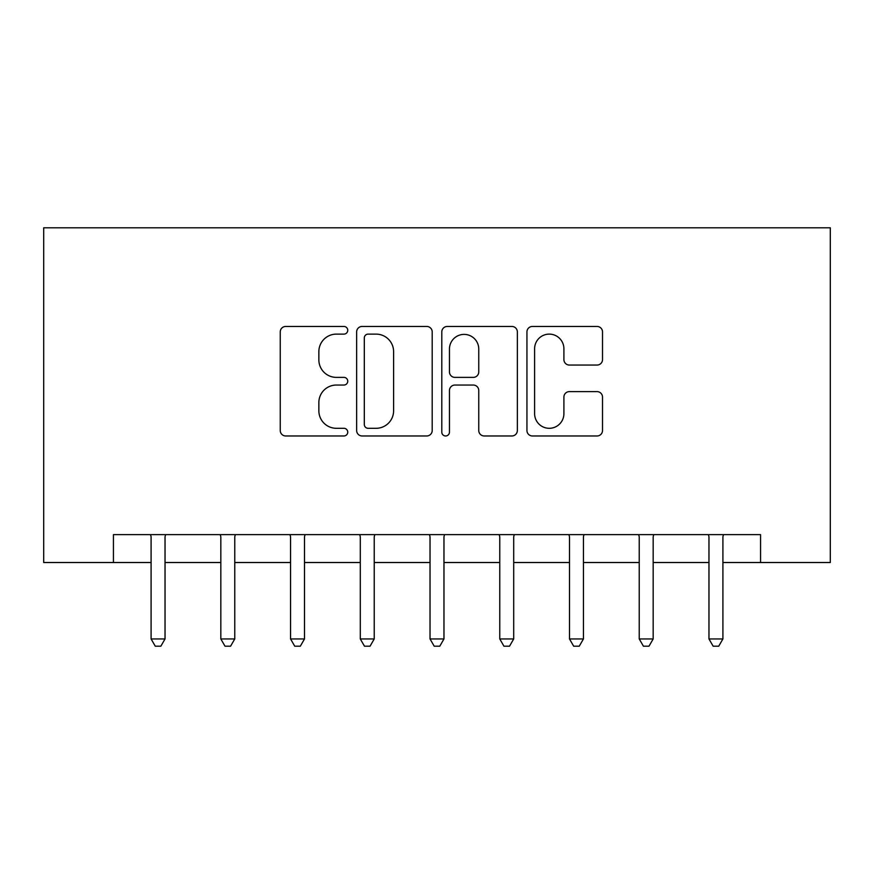 <?xml version="1.0" encoding="UTF-8"?>
<svg xmlns="http://www.w3.org/2000/svg" width="874" height="874" viewBox="0 0 874 874"><rect width="100%" height="100%" fill="white"/><g stroke="black" fill="none" stroke-linecap="round" stroke-linejoin="round"><path stroke-width="1.31" d="M347.743 330.285A3.835 3.835 0 0 0 343.908 326.45L285.732 326.45A5.473 5.473 0 0 0 280.248 331.934L280.248 430.5A5.473 5.473 0 0 0 285.732 435.973L343.908 435.973A3.835 3.835 0 0 0 347.743 432.138A3.835 3.835 0 0 0 343.908 428.304L336.381 428.304A17.524 17.524 0 0 1 318.857 410.78L318.857 402.564A17.524 17.524 0 0 1 336.381 385.041L343.908 385.041A3.835 3.835 0 0 0 347.743 381.217A3.835 3.835 0 0 0 343.908 377.382L336.381 377.382A17.524 17.524 0 0 1 318.857 359.859L318.857 351.643A17.524 17.524 0 0 1 336.381 334.119L343.908 334.119A3.835 3.835 0 0 0 347.743 330.285M597.029 365.059A5.473 5.473 0 0 0 602.514 359.585L602.514 331.934A5.473 5.473 0 0 0 597.029 326.45L532.419 326.45A5.473 5.473 0 0 0 526.946 331.934L526.946 430.5A5.473 5.473 0 0 0 532.419 435.973L597.029 435.973A5.473 5.473 0 0 0 602.514 430.5L602.514 397.091A5.473 5.473 0 0 0 597.029 391.618L569.378 391.618A5.473 5.473 0 0 0 563.905 397.091L563.905 413.653A14.65 14.65 0 0 1 549.254 428.304A14.65 14.65 0 0 1 534.604 413.653L534.604 348.77A14.65 14.65 0 0 1 549.254 334.119A14.65 14.65 0 0 1 563.905 348.77L563.905 359.585A5.473 5.473 0 0 0 569.378 365.059L597.029 365.059M113.434 562.517L113.434 534.626L760.566 534.626L760.566 562.517L830.3 562.517L830.3 227.797L43.7 227.797L43.7 562.517L151.093 562.517M432.204 331.934A5.473 5.473 0 0 0 426.731 326.45L362.12 326.45A5.473 5.473 0 0 0 356.647 331.934L356.647 430.5A5.473 5.473 0 0 0 362.12 435.973L426.731 435.973A5.473 5.473 0 0 0 432.204 430.5L432.204 331.934M447.269 326.45L511.88 326.45A5.473 5.473 0 0 1 517.353 331.934L517.353 430.5A5.473 5.473 0 0 1 511.88 435.973L484.229 435.973A5.473 5.473 0 0 1 478.755 430.5L478.755 390.525A5.473 5.473 0 0 0 473.282 385.041L454.939 385.041A5.473 5.473 0 0 0 449.454 390.525L449.454 432.138A3.835 3.835 0 0 1 445.62 435.973A3.835 3.835 0 0 1 441.796 432.138L441.796 331.934A5.473 5.473 0 0 1 447.269 326.45M165.033 562.517L220.827 562.517M234.767 562.517L290.561 562.517M304.502 562.517L360.296 562.517M374.236 562.517L430.03 562.517M443.97 562.517L499.764 562.517M513.704 562.517L569.498 562.517M583.439 562.517L639.233 562.517M653.173 562.517L708.967 562.517M722.907 562.517L760.566 562.517M368.14 334.119A3.835 3.835 0 0 0 364.305 337.954L364.305 424.469A3.835 3.835 0 0 0 368.14 428.304L376.082 428.304A17.524 17.524 0 0 0 393.606 410.78L393.606 351.643A17.524 17.524 0 0 0 376.082 334.119L368.14 334.119M478.755 349.043A14.65 14.65 0 0 0 464.105 334.392A14.65 14.65 0 0 0 449.454 349.043L449.454 371.909A5.473 5.473 0 0 0 454.939 377.382L473.282 377.382A5.473 5.473 0 0 0 478.755 371.909L478.755 349.043M165.721 534.626L165.437 535.336A5.583 5.583 0 0 0 165.033 537.412L165.033 638.949L151.093 638.949L151.093 537.412A5.583 5.583 0 0 0 150.689 535.336L150.404 534.626M165.033 638.949L160.849 646.203L155.277 646.203L151.093 638.949M235.456 534.626L235.172 535.336A5.583 5.583 0 0 0 234.767 537.412L234.767 638.949L220.827 638.949L220.827 537.412A5.583 5.583 0 0 0 220.423 535.336L220.139 534.626M234.767 638.949L230.583 646.203L225.011 646.203L220.827 638.949M305.19 534.626L304.906 535.336A5.583 5.583 0 0 0 304.502 537.412L304.502 638.949L290.561 638.949L290.561 537.412A5.583 5.583 0 0 0 290.157 535.336L289.873 534.626M304.502 638.949L300.317 646.203L294.746 646.203L290.561 638.949M374.924 534.626L374.64 535.336A5.583 5.583 0 0 0 374.236 537.412L374.236 638.949L360.296 638.949L360.296 537.412A5.583 5.583 0 0 0 359.891 535.336L359.607 534.626M374.236 638.949L370.052 646.203L364.48 646.203L360.296 638.949M444.658 534.626L444.374 535.336A5.583 5.583 0 0 0 443.97 537.412L443.97 638.949L430.03 638.949L430.03 537.412A5.583 5.583 0 0 0 429.626 535.336L429.342 534.626M443.97 638.949L439.786 646.203L434.214 646.203L430.03 638.949M514.393 534.626L514.109 535.336A5.583 5.583 0 0 0 513.704 537.412L513.704 638.949L499.764 638.949L499.764 537.412A5.583 5.583 0 0 0 499.36 535.336L499.076 534.626M513.704 638.949L509.52 646.203L503.948 646.203L499.764 638.949M584.127 534.626L583.843 535.336A5.583 5.583 0 0 0 583.439 537.412L583.439 638.949L569.498 638.949L569.498 537.412A5.583 5.583 0 0 0 569.094 535.336L568.81 534.626M583.439 638.949L579.254 646.203L573.683 646.203L569.498 638.949M653.861 534.626L653.577 535.336A5.583 5.583 0 0 0 653.173 537.412L653.173 638.949L639.233 638.949L639.233 537.412A5.583 5.583 0 0 0 638.828 535.336L638.544 534.626M653.173 638.949L648.989 646.203L643.417 646.203L639.233 638.949M723.596 534.626L723.311 535.336A5.583 5.583 0 0 0 722.907 537.412L722.907 638.949L708.967 638.949L708.967 537.412A5.583 5.583 0 0 0 708.563 535.336L708.279 534.626M722.907 638.949L718.723 646.203L713.151 646.203L708.967 638.949"/></g></svg>
